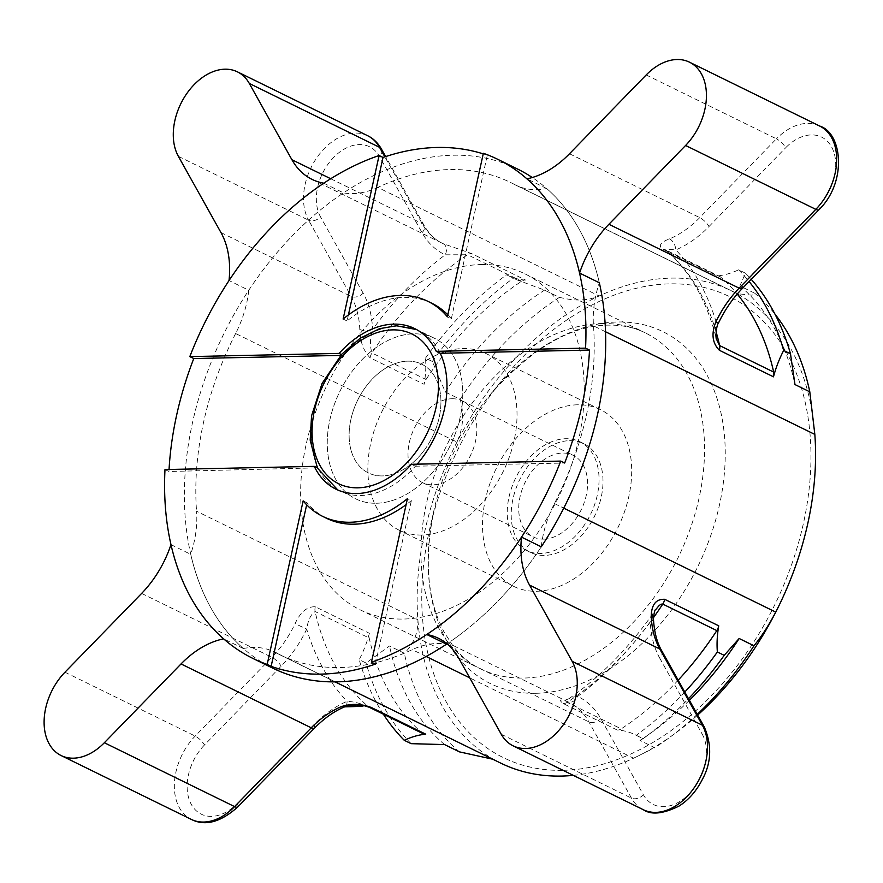 <?xml version="1.0" encoding="UTF-8"?>
<svg xmlns="http://www.w3.org/2000/svg" width="883" height="883" viewBox="0 0 883 883"><rect width="100%" height="100%" fill="white"/><g stroke="black" fill="none" stroke-linecap="round" stroke-linejoin="round"><path stroke-width="0.66" stroke-dasharray="4.42 3.31" d="M348.399 314.955L347.074 320.982A119.702 82.262 116.1 0 1 404.149 297.383A119.702 82.262 116.1 0 1 431.93 303.31M447.824 314.845A119.702 82.262 116.1 0 1 451.345 318.752L447.394 316.809M337.858 490.043L339.845 491.069A89.426 61.446 116.1 0 0 360.595 495.495A89.426 61.446 116.1 0 0 417.184 464.16A89.426 61.446 116.1 0 1 415.385 466.224L411.434 464.281M376.401 503.244A89.426 61.446 -63.9 0 0 456.081 431.555A89.426 61.446 -63.9 0 0 434.403 338.255A89.426 61.446 -63.9 0 0 413.652 333.829A89.426 61.446 -63.9 0 0 333.962 405.518A89.426 61.446 -63.9 0 0 355.65 498.818A89.426 61.446 -63.9 0 0 376.401 503.244A89.426 61.446 -63.9 0 0 456.081 431.555A89.426 61.446 -63.9 0 0 434.403 338.255A89.426 61.446 -63.9 0 0 413.652 333.829A89.426 61.446 -63.9 0 0 333.962 405.518A89.426 61.446 -63.9 0 0 355.65 498.818A89.426 61.446 -63.9 0 0 376.401 503.244M517.427 168.973A277.968 191.004 -63.9 0 0 452.924 155.22A277.968 191.004 -63.9 0 0 205.231 378.056A277.968 191.004 -63.9 0 0 272.626 668.1M164.989 469.557L168.94 471.5L317.295 467.847M169.05 469.469A277.968 191.004 -63.9 0 0 168.94 471.5M170.971 544.634L190.717 554.325A277.968 191.004 -63.9 0 0 243.355 648.53A90.85 62.428 116.1 0 1 274.238 651.919A90.85 62.428 116.1 0 1 275.529 652.581A262.825 180.596 -63.9 0 0 279.293 654.502A262.825 180.596 -63.9 0 0 340.286 667.515A262.825 180.596 -63.9 0 0 412.24 649.656A90.85 62.428 116.1 0 1 446.511 644.182A277.968 191.004 -63.9 0 0 541.268 546.82A90.85 62.428 116.1 0 1 554.425 503.553A262.825 180.596 -63.9 0 0 593.486 325.86A90.85 62.428 116.1 0 1 599.325 282.748A277.968 191.004 -63.9 0 0 532.294 177.505M451.345 318.752L487.306 155.22A277.968 191.004 -63.9 0 0 483.222 153.863M487.306 155.22L483.354 153.289M318.233 468.299A89.426 61.446 116.1 0 1 343.068 355.352L341.456 354.558M415.385 466.224L564.667 463.023M343.068 355.352L340.695 355.408M326.511 518.266A119.702 82.262 116.1 0 1 307.096 502.824L306.666 504.789M307.096 502.824L303.145 500.882M375.418 664.115L411.368 500.595L407.416 498.652M411.368 500.595A119.702 82.262 116.1 0 1 406.092 504.679M347.074 320.982L343.123 319.039M569.712 440.65A60.574 41.622 116.1 0 1 583.773 443.652A60.574 41.622 116.1 0 1 598.453 506.853A60.574 41.622 116.1 0 1 544.48 555.407A60.574 41.622 116.1 0 1 530.429 552.405A60.574 41.622 116.1 0 1 515.738 489.204A60.574 41.622 116.1 0 1 569.712 440.65M407.637 361.158A60.574 41.622 116.1 0 1 421.699 364.16A60.574 41.622 116.1 0 1 436.379 427.361A60.574 41.622 116.1 0 1 382.405 475.915A60.574 41.622 116.1 0 1 368.354 472.913A60.574 41.622 116.1 0 1 353.664 409.712A60.574 41.622 116.1 0 1 407.637 361.158M577.603 404.789A98.421 67.638 -63.9 0 0 489.899 483.696A98.421 67.638 -63.9 0 0 513.763 586.4A98.421 67.638 -63.9 0 0 536.599 591.268A98.421 67.638 -63.9 0 0 624.303 512.361A98.421 67.638 -63.9 0 0 600.44 409.657A98.421 67.638 -63.9 0 0 577.603 404.789M421.931 535.032A98.421 67.638 116.1 0 1 399.094 530.153A98.421 67.638 116.1 0 1 375.231 427.46A98.421 67.638 116.1 0 1 462.935 348.553A98.421 67.638 116.1 0 1 485.771 353.421A98.421 67.638 116.1 0 1 509.634 456.125A98.421 67.638 116.1 0 1 421.931 535.032M481.401 264.536A187.108 128.576 116.1 0 1 524.833 273.796A187.108 128.576 116.1 0 1 570.197 469.039A187.108 128.576 116.1 0 1 403.465 619.038A187.108 128.576 116.1 0 1 360.043 609.778A187.108 128.576 116.1 0 1 314.679 414.546A187.108 128.576 116.1 0 1 481.401 264.536M323.785 183.2L343.531 192.891A277.968 191.004 -63.9 0 0 248.785 290.253L229.028 280.562M248.785 290.253A90.85 62.428 116.1 0 1 235.629 333.52L456.964 442.074C463.2 428.31 464.27 414.05 460.164 399.304L445.341 392.041L432.35 361.489L425.507 358.134A90.85 62.428 116.1 0 1 424.127 384.293A9.084 6.247 116.1 0 1 426.036 379.513A274.779 188.819 116.1 0 1 521.654 281.258A9.084 6.247 116.1 0 1 525.197 280.043A9.084 6.247 116.1 0 1 525.573 280.054L471.5 253.531L443.222 243.708A90.85 62.428 116.1 0 1 442.328 243.278A90.85 62.428 116.1 0 1 422.14 223.576L384.856 156.843M525.573 280.054A90.85 62.428 116.1 0 1 508.255 275.617A90.85 62.428 116.1 0 1 506.621 274.779L516.765 279.79L544.524 290.121L559.347 297.394L568.1 299.127C579.546 300.971 589.888 299.922 599.138 295.982L377.803 187.417A90.85 62.428 116.1 0 1 352.935 193.587A90.85 62.428 116.1 0 1 343.531 192.891M599.325 282.748A277.968 191.004 -63.9 0 0 546.698 188.543A90.85 62.428 116.1 0 1 536.897 189.657A90.85 62.428 116.1 0 1 515.815 185.154A90.85 62.428 116.1 0 1 514.513 184.492L737.128 293.697L752.073 295.187L754.711 293.211L739.888 285.937L745.44 273.167L738.596 269.812A90.85 62.428 116.1 0 1 717.139 275.949A9.084 6.247 116.1 0 1 719.634 276.379A9.084 6.247 116.1 0 1 720.561 276.997A274.779 188.819 116.1 0 1 737.228 294.072M573.299 775.362A262.825 180.596 -63.9 0 0 633.575 758.21L469.734 677.857M562.879 770.329A256.765 176.434 -63.9 0 0 803.486 523.089A256.765 176.434 -63.9 0 0 669.844 283.862A256.765 176.434 -63.9 0 0 503.244 378.763A256.765 176.434 -63.9 0 0 429.822 528.453A256.765 176.434 -63.9 0 0 562.879 770.329M243.355 648.53L223.598 638.851M275.529 652.581L496.864 761.135L274.238 651.919M423.233 733.74A9.084 6.247 116.1 0 1 422.306 733.122A274.779 188.819 116.1 0 1 369.193 638.045A9.084 6.247 116.1 0 1 369.381 633.299L315.308 606.776C307.129 606.411 300.397 612.029 295.11 623.63A90.85 62.428 116.1 0 1 271.876 657.294L195.187 736.091A53.521 36.777 -63.9 0 0 191.324 819.402M369.381 633.299A90.85 62.428 116.1 0 1 359.215 659.656L366.059 663.012L389.513 645.981L404.337 653.254C413.674 644.137 418.2 632.979 417.891 619.778L196.556 511.213A90.85 62.428 116.1 0 1 190.717 554.325M64.956 672.217L195.187 736.091A9.084 2.837 -135.8 0 1 204.459 744.987L281.136 666.19A99.934 68.675 -63.9 0 0 306.71 629.16C307.979 620.252 310.783 614.369 315.121 611.533L369.193 638.045M346.081 705.638A9.084 5.188 67.2 0 0 347.052 701.378A283.862 195.055 -63.9 0 1 306.71 629.16L295.11 623.63M235.629 333.52A262.825 180.596 -63.9 0 0 196.556 511.213M814.832 434.414A262.825 180.596 116.1 0 0 735.848 293.046A262.825 180.596 -63.9 0 0 732.095 291.125A262.825 180.596 -63.9 0 0 599.138 295.982A262.825 180.596 116.1 0 0 456.964 442.074A262.825 180.596 -63.9 0 0 417.891 619.778A262.825 180.596 116.1 0 0 496.864 761.135A262.825 180.596 -63.9 0 0 500.628 763.067M459.425 751.863A274.779 188.819 116.1 0 1 404.337 653.254M444.602 744.59A274.779 188.819 116.1 0 1 389.513 645.981M411.114 743.663A292.748 201.158 116.1 0 1 366.059 663.012M383.332 714.17A292.748 201.158 116.1 0 1 359.215 659.656M178.377 156.335L308.609 220.209L351.202 296.456A90.85 62.428 116.1 0 1 359.789 329.436C359.966 341.235 363.377 350.683 370.054 357.781L424.127 384.293M697.658 715.087A262.825 180.596 116.1 0 1 674.689 733.729A262.825 180.596 116.1 0 1 633.575 758.21L654.789 747.68L639.965 740.407L643.122 738.674L636.246 735.34A90.85 62.428 116.1 0 0 634.612 734.501L643.111 738.674A292.748 201.158 116.1 0 0 643.254 738.574A292.748 201.158 116.1 0 0 688.508 698.707M359.789 329.436A9.084 4.084 177.7 0 0 372.604 329.458C370.01 338.09 369.8 345.937 371.964 352.99A274.779 188.819 116.1 0 1 467.582 254.734L521.654 281.258M425.507 358.134A292.748 201.158 116.1 0 1 506.621 274.779M432.35 361.489A292.748 201.158 116.1 0 1 513.465 278.134M445.341 392.041A274.779 188.819 116.1 0 1 544.524 290.121M460.164 399.304A274.779 188.819 116.1 0 1 559.347 297.394M367.648 135.717A53.521 36.777 -63.9 0 0 355.22 133.068A53.521 36.777 -63.9 0 0 312.306 165.143A53.521 36.777 -63.9 0 0 308.609 220.209A9.084 5.96 150.8 0 0 320.562 216.931A44.437 30.53 116.1 0 1 323.631 171.214A44.437 30.53 116.1 0 1 359.26 144.58A44.437 30.53 116.1 0 1 379.447 156.423L422.041 232.671A99.934 68.675 -63.9 0 0 445.242 254.812L467.582 254.734A9.084 6.247 -63.9 0 1 471.125 253.52A9.084 6.247 -63.9 0 1 471.5 253.531M220.971 232.582L351.202 296.456A9.084 5.96 150.8 0 0 363.156 293.178A99.934 68.675 -63.9 0 1 372.604 329.458A283.862 195.055 -63.9 0 1 445.242 254.812A9.084 6.6 114.8 0 0 443.222 243.708M514.513 184.492A262.825 180.596 -63.9 0 0 510.76 182.571A262.825 180.596 -63.9 0 0 377.803 187.417M646.19 74.956L776.422 138.83L699.744 217.626A90.85 62.428 116.1 0 1 669.557 238.863C660.131 242.395 657.967 245.916 663.067 249.436L717.139 275.949M546.698 188.543L526.941 178.852M669.557 238.863A9.084 5.188 -112.8 0 1 675.815 249.878C668.873 249.403 665.771 249.602 666.488 250.474A274.779 188.819 116.1 0 1 716.102 331.865M663.067 249.436A9.084 6.247 116.1 0 1 665.55 249.856L666.488 250.474A9.084 6.247 116.1 0 0 665.55 249.856L719.634 276.379M738.596 269.812A292.748 201.158 116.1 0 1 749.093 281.522M745.44 273.167A292.748 201.158 116.1 0 1 751.234 279.337M739.888 285.937A274.779 188.819 116.1 0 1 794.976 384.558M754.711 293.211A274.779 188.819 116.1 0 1 775.02 314.216M819.689 126.048A53.521 36.777 -63.9 0 0 807.272 123.399A53.521 36.777 -63.9 0 0 776.422 138.83A9.084 2.837 -135.8 0 1 785.693 147.726A44.437 30.53 116.1 0 1 811.3 134.911A44.437 30.53 116.1 0 1 835.506 160.253A44.437 30.53 116.1 0 1 818.409 206.28L741.72 285.077A99.934 68.675 -63.9 0 0 716.157 322.096L715.462 328.443L716.566 339.447C706.72 300.463 689.766 270.651 665.727 250.032M569.502 153.752L699.744 217.626A9.084 2.837 -135.8 0 1 709.016 226.523A99.934 68.675 -63.9 0 1 675.815 249.878A283.862 195.055 -63.9 0 1 716.157 322.096L718.431 323.112M653.42 618.53A9.084 4.084 -2.3 0 1 650.263 621.809L652.427 615.495L655.705 609.634C630.131 646.82 600.926 676.698 568.078 699.27L566.654 700.594L567.129 702.338L621.213 728.861A9.084 6.247 116.1 0 1 617.294 730.064A90.85 62.428 116.1 0 1 634.612 734.501M678.166 680.197A274.779 188.819 116.1 0 1 621.213 728.861M684.789 692.04A292.748 201.158 116.1 0 1 636.246 735.34M689.402 700.307A274.779 188.819 116.1 0 1 653.232 731.301A274.779 188.819 116.1 0 1 639.965 740.407M697.239 714.336A274.779 188.819 116.1 0 1 668.056 738.574A274.779 188.819 116.1 0 1 654.789 747.68M446.511 644.182A277.968 191.004 -63.9 0 0 541.268 546.82M617.294 730.064L563.222 703.541C558.244 699.468 559.767 698.861 567.791 701.742A90.85 62.428 116.1 0 1 568.685 702.162A90.85 62.428 116.1 0 1 588.873 721.875L631.466 798.122A53.521 36.777 -63.9 0 0 643.365 809.733M704.314 726.996A9.084 5.96 -29.2 0 1 702.305 734.325A44.437 30.53 116.1 0 1 689.215 793.861A44.437 30.53 116.1 0 1 643.42 794.843L600.826 718.596A99.934 68.675 -63.9 0 0 577.625 696.444L573.222 697.073L564.292 700.506L567.89 701.786A9.084 6.6 -65.2 0 1 567.791 701.742M661.72 650.749A9.084 5.96 -29.2 0 1 659.711 658.089A99.934 68.675 -63.9 0 1 650.263 621.809A283.862 195.055 -63.9 0 1 577.625 696.444A9.084 6.6 -65.2 0 1 567.89 701.786L438.454 638.288M314.436 728.166A9.084 2.837 44.2 0 0 313.851 724.744A99.934 68.675 -63.9 0 1 347.052 701.378C353.399 701.566 360.463 703.31 368.233 706.599A274.779 188.819 116.1 0 1 315.121 611.533A9.084 6.247 -63.9 0 1 315.308 606.776M543.685 539.127A45.43 31.214 -63.9 0 0 584.171 502.703A45.43 31.214 -63.9 0 0 573.155 455.308A45.43 31.214 -63.9 0 0 562.614 453.056A45.43 31.214 -63.9 0 0 522.129 489.48A45.43 31.214 -63.9 0 0 533.144 536.875A45.43 31.214 -63.9 0 0 543.685 539.127M451.897 398.752A45.43 31.214 116.1 0 1 462.438 401.003A45.43 31.214 116.1 0 1 473.454 448.409A45.43 31.214 116.1 0 1 432.968 484.822A45.43 31.214 116.1 0 1 422.427 482.571A45.43 31.214 116.1 0 1 411.412 435.176A45.43 31.214 116.1 0 1 451.897 398.752M350.882 419.48A60.574 41.622 116.1 0 1 421.699 364.16A60.574 41.622 116.1 0 1 439.171 417.593A60.574 41.622 116.1 0 1 368.354 472.913A60.574 41.622 116.1 0 1 350.882 419.48M509.005 497.041A60.574 41.622 116.1 0 1 579.822 441.71A60.574 41.622 116.1 0 1 597.294 495.142A60.574 41.622 116.1 0 1 526.478 550.473A60.574 41.622 116.1 0 1 509.005 497.041M601.72 323.542A187.108 128.576 116.1 0 1 645.142 332.803A187.108 128.576 116.1 0 1 690.506 528.045A187.108 128.576 116.1 0 1 523.774 678.056A187.108 128.576 116.1 0 1 480.352 668.795A187.108 128.576 116.1 0 1 434.988 473.553A187.108 128.576 116.1 0 1 601.72 323.542M330.717 178.741L422.14 223.576A9.084 5.96 150.8 0 1 424.05 225.331C429.116 233.995 435.209 239.977 442.328 243.278L312.096 179.404M426.136 656.466L412.24 649.656M535.893 693.298A195.982 134.669 -63.9 0 0 719.546 504.59A195.982 134.669 -63.9 0 0 617.526 321.997A195.982 134.669 -63.9 0 0 490.374 394.436A195.982 134.669 -63.9 0 0 434.337 508.685A195.982 134.669 -63.9 0 0 535.893 693.298M381.456 149.084A9.084 5.96 -29.2 0 1 379.447 156.423M818.994 209.701A9.084 2.837 44.2 0 0 818.409 206.28M141.633 593.42L271.876 657.294A9.084 2.837 44.2 0 1 281.136 666.19M370.054 357.781A9.084 6.247 116.1 0 1 371.964 352.99L426.036 379.513M422.041 232.671A9.084 5.96 150.8 0 0 424.05 225.331L385.639 156.578M720.561 276.997L666.488 250.474M605.539 331.765L593.486 325.86M741.72 285.077A9.084 2.837 -135.8 0 1 742.305 288.498M554.425 503.553L563.762 508.133M458.641 658.001L588.873 721.875A9.084 5.96 -29.2 0 0 600.826 718.596M563.222 703.541A9.084 6.247 -63.9 0 0 567.129 702.338A274.779 188.819 116.1 0 0 653.398 617.747M501.235 734.248L631.466 798.122A9.084 5.96 150.8 0 0 643.42 794.843M369.16 707.217A9.084 6.247 116.1 0 1 368.233 706.599L422.306 733.122M313.851 724.744L237.174 803.53A44.437 30.53 116.1 0 1 191.368 804.512A44.437 30.53 116.1 0 1 204.459 744.987M363.156 293.178L320.562 216.931M709.016 226.523L785.693 147.726M659.711 658.089L702.305 734.325M237.759 806.963A9.084 2.837 44.2 0 0 237.174 803.53M335.893 489.138L339.845 491.069A89.426 61.446 116.1 0 1 318.167 397.769A89.426 61.446 116.1 0 1 397.847 326.07A89.426 61.446 116.1 0 1 418.597 330.496A89.426 61.446 116.1 0 1 440.209 353.277M414.646 328.564L434.403 338.255L416.566 329.569M579.822 441.71L583.773 443.652M513.763 586.4L399.094 530.153M524.833 273.796L645.142 332.803C634.623 327.527 622.471 324.966 608.674 325.132C570.97 325.264 531.533 348.355 490.374 394.436L503.244 378.763M508.255 275.617L516.765 279.79M515.815 185.154L737.128 293.697M360.043 609.778L480.352 668.795C470.231 663.939 461.158 656.4 453.134 646.19L443.785 631.555L437.836 618.199C426.456 588.486 425.297 551.985 434.337 508.685L429.822 528.453M600.44 409.657L485.771 353.421M510.76 182.571L732.095 291.125M653.232 731.301L643.254 738.574M674.689 733.729L668.056 738.574M279.293 654.502L335.121 681.886M526.478 550.473L530.429 552.405M462.438 401.003L573.155 455.308M422.427 482.571L533.144 536.875"/><path stroke-width="1.32" d="M340.695 355.408L193.774 358.542L189.823 356.611A277.968 191.004 -63.9 0 1 379.083 155.518L343.123 319.039A119.702 82.262 116.1 0 1 400.198 295.452A119.702 82.262 116.1 0 1 427.979 301.368L431.93 303.31A119.702 82.262 116.1 0 1 447.824 314.845M427.979 301.368A119.702 82.262 116.1 0 1 447.394 316.809L483.354 153.289A277.968 191.004 -63.9 0 1 497.67 159.282L517.427 168.973A277.968 191.004 -63.9 0 1 532.294 177.505M436.268 351.335L585.55 348.134L589.502 350.076L440.209 353.277L436.268 351.335A89.426 61.446 -63.9 0 0 414.646 328.564A89.426 61.446 -63.9 0 0 393.895 324.138A89.426 61.446 -63.9 0 0 339.116 353.41L189.823 356.611M440.209 353.277A89.426 61.446 116.1 0 1 417.184 464.16A89.426 61.446 116.1 0 0 440.209 353.277M267.185 664.413A277.968 191.004 -63.9 0 1 252.869 658.409A277.968 191.004 -63.9 0 1 164.989 469.557L314.282 466.367A89.426 61.446 -63.9 0 0 335.893 489.138A89.426 61.446 -63.9 0 0 356.644 493.564A89.426 61.446 -63.9 0 0 411.434 464.281L560.716 461.092A277.968 191.004 -63.9 0 1 371.467 662.184L407.416 498.652A119.702 82.262 116.1 0 1 322.56 516.323A119.702 82.262 116.1 0 1 303.145 500.882L267.185 664.413L271.136 666.356A277.968 191.004 -63.9 0 0 321.324 674.104A277.968 191.004 -63.9 0 0 375.418 664.115L371.467 662.184M483.222 153.863A277.968 191.004 -63.9 0 0 437.118 147.472A277.968 191.004 -63.9 0 0 383.023 157.45L348.399 314.955M252.869 658.409L272.626 668.1A277.968 191.004 -63.9 0 0 337.129 681.853A277.968 191.004 -63.9 0 0 446.511 644.182L426.765 634.502A277.968 191.004 -63.9 0 0 521.511 537.129A90.85 62.428 116.1 0 0 529.568 585.12L572.162 661.356L702.393 725.241L659.8 648.994L529.568 585.12M193.774 358.542A277.968 191.004 -63.9 0 0 169.05 469.469M379.083 155.518L383.023 157.45M585.55 348.134A277.968 191.004 -63.9 0 0 497.67 159.282M521.511 537.129L541.268 546.82A277.968 191.004 -63.9 0 0 599.325 282.748L579.568 273.057A277.968 191.004 -63.9 0 0 526.941 178.852A90.85 62.428 116.1 0 0 569.502 153.752L646.19 74.956A53.521 36.777 -63.9 0 1 689.457 62.163L819.689 126.048C842.393 132.98 847.316 182.119 818.994 209.701A9.084 2.837 44.2 0 1 815.826 209.359A53.521 36.777 -63.9 0 0 819.689 126.048M560.716 461.092L564.667 463.023A277.968 191.004 -63.9 0 0 589.502 350.076M317.295 467.847L314.282 466.367M341.456 354.558L339.116 353.41M306.666 504.789L271.136 666.356M406.092 504.679A119.702 82.262 116.1 0 1 326.511 518.266L322.56 516.323M323.785 183.2A90.85 62.428 116.1 0 1 312.096 179.404A90.85 62.428 116.1 0 1 291.898 159.702L249.304 83.455A53.521 36.777 -63.9 0 0 237.406 71.843A53.521 36.777 -63.9 0 0 186.821 93.521A53.521 36.777 -63.9 0 0 178.377 156.335L220.971 232.582A90.85 62.428 116.1 0 1 229.028 280.562A277.968 191.004 -63.9 0 1 323.785 183.2M335.121 681.886L500.628 763.067A262.825 180.596 -63.9 0 0 561.621 776.069A262.825 180.596 -63.9 0 0 573.299 775.362M492.769 759.214L459.425 751.863L444.602 744.59L411.114 743.663L404.271 740.307A90.85 62.428 116.1 0 1 425.727 734.17A9.084 6.247 116.1 0 1 425.341 734.192A9.084 6.247 116.1 0 1 423.233 733.74L369.16 707.217L364.834 705.903C364.238 705.495 348.575 703.409 344.646 706.853L344.646 706.853A9.084 5.188 67.2 0 0 346.081 705.638M73.51 758.177A53.521 36.777 -63.9 0 0 104.349 742.735L181.037 663.939A90.85 62.428 116.1 0 1 223.598 638.851A277.968 191.004 -63.9 0 1 170.971 544.634A90.85 62.428 116.1 0 1 141.633 593.42L64.956 672.217A53.521 36.777 -63.9 0 0 61.082 755.528A53.521 36.777 -63.9 0 0 73.51 758.177M426.765 634.502A90.85 62.428 116.1 0 1 438.454 638.288A90.85 62.428 116.1 0 1 458.641 658.001L501.235 734.248A53.521 36.777 -63.9 0 0 513.133 745.848A53.521 36.777 -63.9 0 0 525.551 748.497A53.521 36.777 -63.9 0 0 568.475 716.433A53.521 36.777 -63.9 0 0 572.162 661.356M61.082 755.528L191.324 819.402A53.521 36.777 -63.9 0 0 203.741 822.051A53.521 36.777 -63.9 0 0 234.591 806.609L311.269 727.824A90.85 62.428 116.1 0 1 341.456 706.588C351.445 703.343 361.511 703.696 371.655 707.647A9.084 6.247 116.1 0 1 371.268 707.669A9.084 6.247 116.1 0 1 369.171 707.217M404.271 740.307A292.748 201.158 116.1 0 1 383.332 714.17M737.228 294.072A274.779 188.819 116.1 0 1 773.674 372.074A9.084 6.247 116.1 0 1 773.486 376.82A90.85 62.428 116.1 0 1 783.651 350.463L790.495 353.818L794.976 384.558L809.799 391.82L814.832 434.414A262.825 180.596 116.1 0 1 775.76 612.118A262.825 180.596 116.1 0 1 697.658 715.087M749.093 281.522A292.748 201.158 116.1 0 1 783.651 350.463M751.234 279.337A292.748 201.158 116.1 0 1 790.495 353.818M775.02 314.216A274.779 188.819 116.1 0 1 809.799 391.82M579.568 273.057A90.85 62.428 116.1 0 1 608.906 224.271L685.583 145.474A53.521 36.777 -63.9 0 0 689.457 62.163M773.486 376.82L719.413 350.297C712.305 343.167 711.135 333.675 715.903 321.809A90.85 62.428 116.1 0 1 739.137 288.156L815.826 209.359L685.583 145.474M716.51 339.204L719.601 345.551L773.674 372.074M716.566 339.447C715.44 338.929 716.157 325.706 718.431 323.112L715.903 321.809M563.762 508.133L775.76 612.118C768.685 625.473 761.422 636.687 753.972 645.76L739.148 638.497L724.203 655.341L717.36 651.985A90.85 62.428 116.1 0 1 718.74 625.826A9.084 6.247 116.1 0 1 716.83 630.605A274.779 188.819 116.1 0 1 678.166 680.197M513.133 745.848L643.365 809.733A53.521 36.777 -63.9 0 0 655.793 812.382A53.521 36.777 -63.9 0 0 698.707 780.307A53.521 36.777 -63.9 0 0 702.393 725.241A9.084 5.96 -29.2 0 1 704.314 726.996L661.72 650.749A9.084 5.96 -29.2 0 0 659.8 648.994A90.85 62.428 116.1 0 1 651.212 616.014C651.621 604.491 656.102 598.928 664.667 599.303L718.74 625.826M651.212 616.014A9.084 4.084 -2.3 0 1 653.42 618.53L653.42 618.53C654.171 612.327 654.932 609.358 655.716 609.623L659.027 605.628L661.091 604.171L662.758 604.082A274.779 188.819 116.1 0 1 653.398 617.747M717.36 651.985A292.748 201.158 116.1 0 1 684.789 692.04M724.203 655.341A292.748 201.158 116.1 0 1 688.508 698.707M739.148 638.497A274.779 188.819 116.1 0 1 689.402 700.307M753.972 645.76A274.779 188.819 116.1 0 1 697.239 714.336M341.456 706.588A9.084 5.188 67.2 0 0 344.646 706.853L350.959 705.285L356.644 704.998C361.302 705.263 374.149 706.179 344.646 706.853C334.514 711.003 324.436 718.111 314.436 728.166A9.084 2.837 44.2 0 1 311.269 727.824L181.037 663.939M291.898 159.702L330.717 178.741M469.734 677.857L426.136 656.466M371.655 707.647L425.727 734.17M104.349 742.735L234.591 806.609A9.084 2.837 44.2 0 0 237.759 806.963L314.436 728.166M249.304 83.455L379.535 147.329A53.521 36.777 -63.9 0 0 367.648 135.717C373.277 138.432 377.88 142.891 381.456 149.084A9.084 5.96 -29.2 0 0 379.535 147.329L384.856 156.843M608.906 224.271L739.137 288.156A9.084 2.837 -135.8 0 0 742.305 288.498C732.791 298.299 724.833 309.834 718.431 323.112M814.832 434.414L605.539 331.765M719.413 350.297A9.084 6.247 -63.9 0 0 719.601 345.551A274.779 188.819 116.1 0 0 716.102 331.865M664.667 599.303A9.084 6.247 116.1 0 1 662.758 604.082L716.83 630.605M392.637 329.878A83.366 57.285 -63.9 0 0 314.514 410.154A83.366 57.285 -63.9 0 0 357.902 487.824A83.366 57.285 -63.9 0 0 436.025 407.549A83.366 57.285 -63.9 0 0 392.637 329.878M661.72 650.749C656.952 642.581 654.182 631.853 653.42 618.53M237.406 71.843L367.648 135.717M385.639 156.578L381.456 149.084M742.305 288.498L818.994 209.701M237.759 806.963C220.618 822.261 205.132 826.411 191.324 819.402M704.314 726.996C712.051 745.263 711.411 762.735 702.371 779.402C696.411 791.08 688.652 799.954 679.093 806.036C663.21 813.905 651.301 815.141 643.365 809.733M416.566 329.569L396.456 325.761L379.613 328.675L360.22 338.2L341.776 354.204L322.096 383.41L311.556 415.816L310.187 440.12L317.416 468.089L337.858 490.043"/></g></svg>
